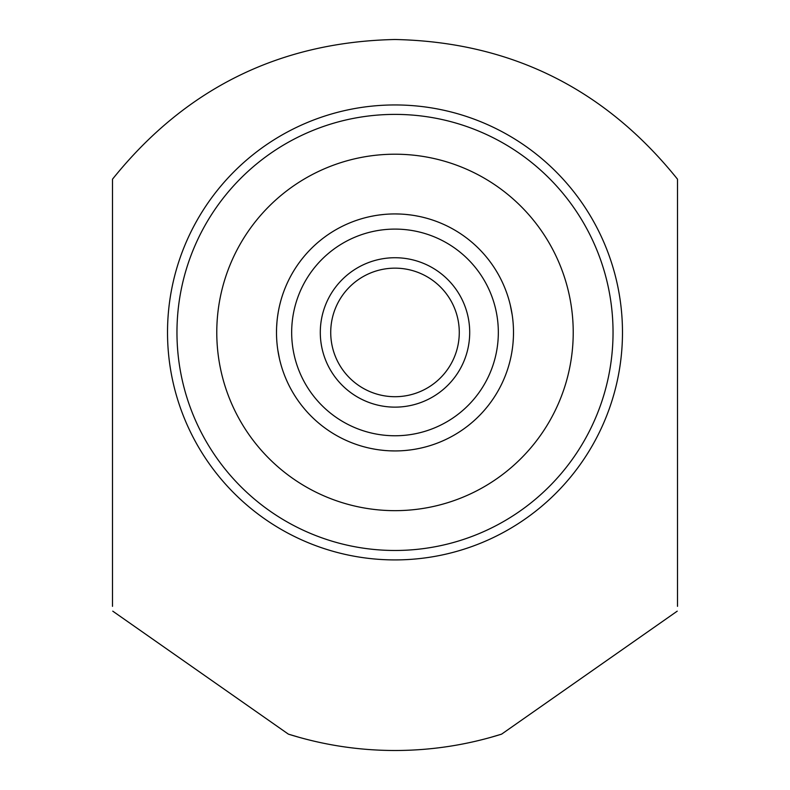 <?xml version="1.0" encoding="UTF-8"?>
<svg xmlns="http://www.w3.org/2000/svg" width="790" height="790" viewBox="0 0 790 790"><rect width="100%" height="100%" fill="white"/><g stroke="black" fill="none" stroke-linecap="round" stroke-linejoin="round"><path stroke-width="1.19" d="M395 510.656A178.224 178.224 0 0 1 216.776 332.432A178.224 178.224 0 0 1 395 154.208A178.224 178.224 0 0 1 573.224 332.432A178.224 178.224 0 0 1 395 510.656M677.504 606.345L677.504 179.192C604.706 88.549 510.538 41.979 395 39.5C279.443 41.989 185.275 88.559 112.496 179.192L112.496 606.345M299.854 737.534L288.399 734.147L112.773 611.164M288.399 734.147C323.11 745.019 358.65 750.47 395 750.5C431.36 750.47 466.89 745.01 501.601 734.147L490.146 737.534M395 559.913A227.481 227.481 0 0 1 167.519 332.432A227.481 227.481 0 0 1 395 104.952A227.481 227.481 0 0 1 622.481 332.432A227.481 227.481 0 0 1 395 559.913M395 550.472A218.04 218.04 0 0 1 176.96 332.432A218.04 218.04 0 0 1 395 114.392A218.04 218.04 0 0 1 613.04 332.432A218.04 218.04 0 0 1 395 550.472M677.227 611.164L501.601 734.147M510.291 305.029L512.236 315.151M512.898 320.483L513.006 321.649M513.352 338.387L513.016 343.087M512.384 348.666L511.782 352.567M511.002 356.626L510.814 357.534M510.231 360.072L509.688 362.245M419.184 448.434L415.194 449.204L419.194 448.434M410.672 449.895L405.774 450.438M400.5 214.06L395.375 213.932M426.304 218.139L422.926 217.27M419.194 216.43L415.194 215.67M410.672 214.969L405.774 214.426M405.833 450.438L410.721 449.885M509.293 363.736L509.669 362.324M509.757 361.978L510.271 359.894M511.782 352.528L512.483 347.946M513.026 342.988L513.382 337.794M513.451 335.75L513.5 332.432M363.696 446.725L367.074 447.594M370.806 448.434L374.806 449.194M379.328 449.895L384.226 450.438M389.5 450.804L394.625 450.932M370.816 216.43L374.806 215.66L370.806 216.43M379.328 214.969L384.226 214.426M384.167 214.426L379.279 214.979M280.687 363.647L280.233 361.938M279.472 358.818L277.764 349.713M276.648 326.477L276.984 321.777M277.616 316.197L278.218 312.297M278.998 308.238L279.186 307.33M279.769 304.792L280.312 302.619M280.707 301.128L280.332 302.54M280.243 302.886L279.729 304.97M278.218 312.336L277.517 316.918M276.974 321.876L276.619 327.07M276.549 329.114L276.5 332.432M276.994 343.216L277.093 344.233M279.482 358.838L279.709 359.835M280.233 361.958L280.707 363.736M395 213.932A118.5 118.5 0 0 0 276.5 332.432A118.5 118.5 0 0 0 395 450.932A118.5 118.5 0 0 0 513.5 332.432A118.5 118.5 0 0 0 395 213.932A118.5 118.5 0 0 1 513.5 332.432A118.5 118.5 0 0 1 395 450.932A118.5 118.5 0 0 1 276.5 332.432A118.5 118.5 0 0 1 395 213.932M395 268.156A64.276 64.276 0 0 0 330.724 332.432A64.276 64.276 0 0 0 395 396.708A64.276 64.276 0 0 0 459.276 332.432A64.276 64.276 0 0 0 395 268.156M395 257.728A74.704 74.704 0 0 0 320.296 332.432A74.704 74.704 0 0 0 395 407.136A74.704 74.704 0 0 0 469.704 332.432A74.704 74.704 0 0 0 395 257.728M395 229.1A103.332 103.332 0 0 0 291.668 332.432A103.332 103.332 0 0 0 395 435.764A103.332 103.332 0 0 0 498.332 332.432A103.332 103.332 0 0 0 395 229.1"/></g></svg>
